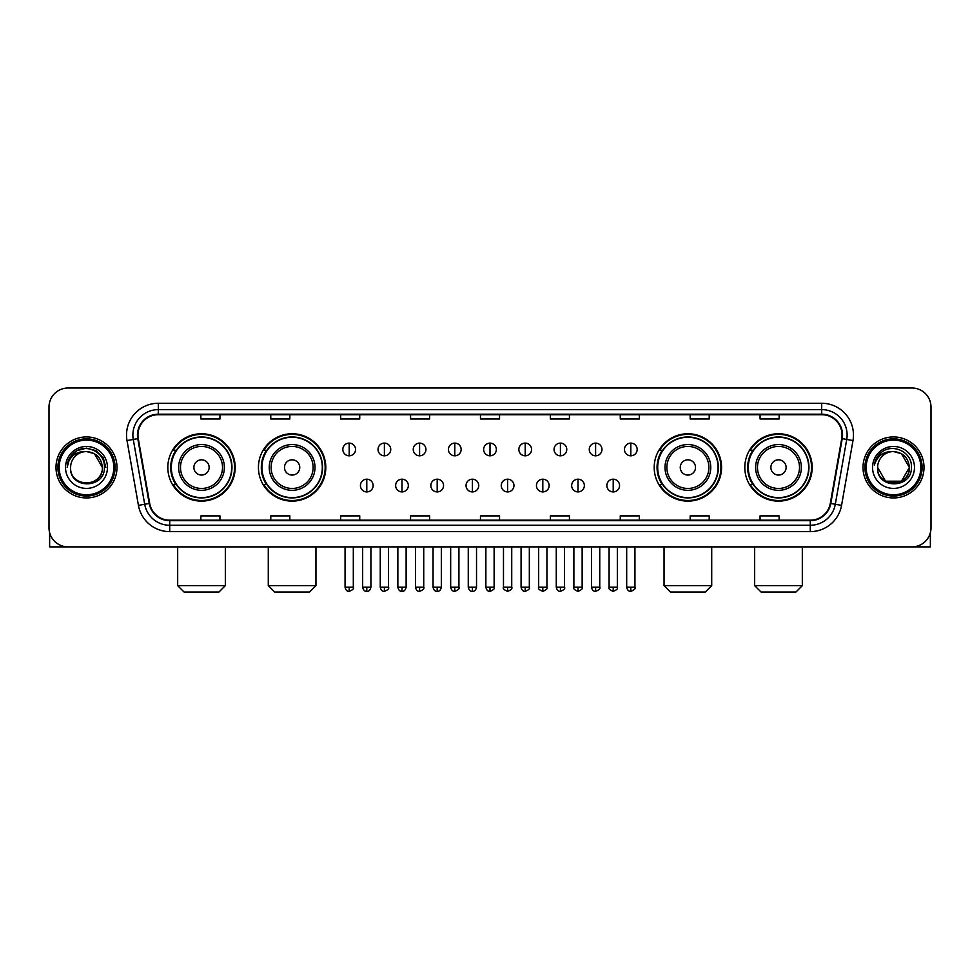 <?xml version="1.0" encoding="UTF-8"?>
<svg xmlns="http://www.w3.org/2000/svg" width="980" height="980" viewBox="0 0 980 980"><rect width="100%" height="100%" fill="white"/><g stroke="black" fill="none" stroke-linecap="round" stroke-linejoin="round"><path stroke-width="1.47" d="M744.812 467.448A33.675 33.675 0 0 0 778.488 501.123A33.675 33.675 0 0 0 812.175 467.448A33.675 33.675 0 0 0 778.488 433.76A33.675 33.675 0 0 0 744.812 467.448M654.199 467.448A33.675 33.675 0 0 0 687.874 501.123A33.675 33.675 0 0 0 721.562 467.448A33.675 33.675 0 0 0 687.874 433.76A33.675 33.675 0 0 0 654.199 467.448M258.438 467.448A33.675 33.675 0 0 0 292.126 501.123A33.675 33.675 0 0 0 325.801 467.448A33.675 33.675 0 0 0 292.126 433.76A33.675 33.675 0 0 0 258.438 467.448M167.825 467.448A33.675 33.675 0 0 0 201.513 501.123A33.675 33.675 0 0 0 235.188 467.448A33.675 33.675 0 0 0 201.513 433.76A33.675 33.675 0 0 0 167.825 467.448M175.91 484.598A30.821 30.821 0 0 1 175.91 450.286M266.523 484.598A30.821 30.821 0 0 1 266.523 450.286M662.272 484.598A30.821 30.821 0 0 1 662.272 450.286M752.885 484.598A30.821 30.821 0 0 1 752.885 450.286M49 407.08L49 527.804A19.061 19.061 0 0 0 68.061 546.877L911.939 546.877A19.061 19.061 0 0 0 931 527.804L931 407.08A19.061 19.061 0 0 0 911.939 388.007L68.061 388.007A19.061 19.061 0 0 0 49 407.08L49 527.804M55.995 467.448A30.503 30.503 0 0 0 86.497 497.938A30.503 30.503 0 0 0 116.988 467.448A30.503 30.503 0 0 0 86.497 436.945A30.503 30.503 0 0 0 55.995 467.448A30.503 30.503 0 0 0 86.497 497.938A30.503 30.503 0 0 0 116.988 467.448A30.503 30.503 0 0 0 86.497 436.945A30.503 30.503 0 0 0 55.995 467.448M863.013 467.448A30.503 30.503 0 0 0 893.503 497.938A30.503 30.503 0 0 0 924.005 467.448A30.503 30.503 0 0 0 893.503 436.945A30.503 30.503 0 0 0 863.013 467.448A30.503 30.503 0 0 0 893.503 497.938A30.503 30.503 0 0 0 924.005 467.448A30.503 30.503 0 0 0 893.503 436.945A30.503 30.503 0 0 0 863.013 467.448M137.96 435.034A20.335 20.335 0 0 1 158.294 414.699L821.706 414.699A20.335 20.335 0 0 1 841.734 438.562L830.305 503.377A20.335 20.335 0 0 1 810.276 520.184L169.724 520.184A20.335 20.335 0 0 1 149.695 503.377L138.266 438.562A20.335 20.335 0 0 1 137.96 435.034M137.457 435.034A20.837 20.837 0 0 0 137.776 438.648L149.205 503.463A20.837 20.837 0 0 0 169.724 520.686L810.276 520.686A20.837 20.837 0 0 0 830.795 503.463L842.224 438.648A20.837 20.837 0 0 0 821.706 414.197L158.294 414.197A20.837 20.837 0 0 0 137.457 435.034M127.008 440.547A31.777 31.777 0 0 1 158.294 403.258L821.706 403.258A31.777 31.777 0 0 1 852.992 440.547L841.563 505.362A31.777 31.777 0 0 1 810.276 531.626L169.724 531.626A31.777 31.777 0 0 1 138.437 505.362L127.008 440.547L133.268 439.444A25.419 25.419 0 0 1 158.294 409.615L821.706 409.615A25.419 25.419 0 0 1 846.732 439.444L835.303 504.259A25.419 25.419 0 0 1 810.276 525.268L169.724 525.268A25.419 25.419 0 0 1 144.697 504.259L133.268 439.444A25.419 25.419 0 0 1 132.876 435.034M911.939 388.007L68.061 388.007M68.061 546.877L911.939 546.877M931 527.804L931 407.08M830.795 503.463L835.303 504.259L846.732 439.444L852.992 440.547M480.47 414.699L480.47 418.999L499.531 418.999L499.531 414.699M410.571 414.699L410.571 418.999L429.632 418.999L429.632 414.699M340.673 414.699L340.673 418.999L359.734 418.999L359.734 414.699M270.774 414.699L270.774 418.999L289.835 418.999L289.835 414.699M200.875 414.699L200.875 418.999L219.936 418.999L219.936 414.699M550.368 414.699L550.368 418.999L569.429 418.999L569.429 414.699M620.267 414.699L620.267 418.999L639.327 418.999L639.327 414.699M690.165 414.699L690.165 418.999L709.226 418.999L709.226 414.699M760.064 414.699L760.064 418.999L779.125 418.999L779.125 414.699M499.531 520.184L499.531 515.884L480.47 515.884L480.47 520.184M429.632 520.184L429.632 515.884L410.571 515.884L410.571 520.184M359.734 520.184L359.734 515.884L340.673 515.884L340.673 520.184M289.835 520.184L289.835 515.884L270.774 515.884L270.774 520.184M219.936 520.184L219.936 515.884L200.875 515.884L200.875 520.184M569.429 520.184L569.429 515.884L550.368 515.884L550.368 520.184M639.327 520.184L639.327 515.884L620.267 515.884L620.267 520.184M709.226 520.184L709.226 515.884L690.165 515.884L690.165 520.184M779.125 520.184L779.125 515.884L760.064 515.884L760.064 520.184M49.637 532.691L49.637 546.877L123.345 546.877M113.815 467.448A27.33 27.33 0 0 0 86.497 440.118A27.33 27.33 0 0 0 59.168 467.448A27.33 27.33 0 0 0 86.497 494.765A27.33 27.33 0 0 0 113.815 467.448M115.089 467.448A28.592 28.592 0 0 0 86.497 438.844A28.592 28.592 0 0 0 57.894 467.448A28.592 28.592 0 0 0 86.497 496.039A28.592 28.592 0 0 0 115.089 467.448M102.373 467.448C101.43 457.795 96.138 452.491 86.497 451.56L94.435 453.679L102.373 467.448L94.435 453.679L86.497 451.56L94.435 453.679L102.373 467.448L94.435 453.679L86.497 451.56L94.435 453.679L102.373 467.448L94.435 453.679L86.497 451.56L94.435 453.679L102.373 467.448C103.353 487.93 69.629 487.93 70.609 467.448C69.188 489.486 105.129 488.996 104.382 467.448C105.558 452.307 85.738 442.691 74.308 452.442C70.327 455.774 67.988 460 67.302 465.132C70.303 455.663 76.697 451.143 86.497 451.56L94.435 453.679L102.373 467.448C103.353 487.93 69.629 487.93 70.609 467.448C69.629 487.93 103.353 487.93 102.373 467.448C103.353 487.93 69.629 487.93 70.609 467.448C69.629 487.93 103.353 487.93 102.373 467.448C103.353 487.93 69.629 487.93 70.609 467.448C69.629 487.93 103.353 487.93 102.373 467.448C103.353 487.93 69.629 487.93 70.609 467.448C69.629 487.93 103.353 487.93 102.373 467.448C103.353 487.93 69.629 487.93 70.609 467.448C69.629 487.93 103.353 487.93 102.373 467.448C103.353 487.93 69.629 487.93 70.609 467.448C69.629 487.93 103.353 487.93 102.373 467.448C103.353 487.93 69.629 487.93 70.609 467.448A15.888 15.888 0 0 1 86.497 451.56L94.435 453.679L102.373 467.448C103.01 479.771 87.159 487.966 77.481 480.531M65.525 467.448A20.972 20.972 0 0 0 86.497 488.408A20.972 20.972 0 0 0 107.457 467.448A20.972 20.972 0 0 0 86.497 446.476A20.972 20.972 0 0 0 65.525 467.448M74.308 452.442L69.617 458.015M69.482 458.26L76.832 450.702L86.497 448.117L96.15 450.702L103.231 457.783L105.816 467.448L103.231 457.783L96.15 450.702L86.497 448.117L76.832 450.702L69.752 457.783L67.167 467.448M69.335 458.554L69.752 457.783L69.335 458.554M218.981 591.994L184.032 591.994L177.674 585.636L225.339 585.636L218.981 591.994M209.132 467.448A7.62 7.62 0 0 0 201.513 459.816A7.62 7.62 0 0 0 193.881 467.448A7.62 7.62 0 0 0 201.513 475.067A7.62 7.62 0 0 0 209.132 467.448M224.383 467.448A22.871 22.871 0 0 0 201.513 444.565A22.871 22.871 0 0 0 178.63 467.448A22.871 22.871 0 0 0 201.513 490.319A22.871 22.871 0 0 0 224.383 467.448A22.871 22.871 0 0 1 201.513 490.319A22.871 22.871 0 0 1 178.63 467.448M231.696 467.448A30.184 30.184 0 0 0 201.513 437.264A30.184 30.184 0 0 0 171.329 467.448A30.184 30.184 0 0 0 201.513 497.62A30.184 30.184 0 0 0 231.696 467.448M234.551 467.448A33.038 33.038 0 0 1 173.264 484.598L176.327 484.598A30.466 30.466 0 0 0 221.664 490.282A30.466 30.466 0 0 0 221.664 444.602A30.466 30.466 0 0 0 176.327 450.286L173.264 450.286A33.038 33.038 0 0 1 234.551 467.448M309.594 591.994L274.645 591.994L268.287 585.636L315.952 585.636L309.594 591.994M299.745 467.448A7.62 7.62 0 0 0 292.126 459.816A7.62 7.62 0 0 0 284.494 467.448A7.62 7.62 0 0 0 292.126 475.067A7.62 7.62 0 0 0 299.745 467.448M314.997 467.448A22.871 22.871 0 0 0 292.126 444.565A22.871 22.871 0 0 0 269.243 467.448A22.871 22.871 0 0 0 292.126 490.319A22.871 22.871 0 0 0 314.997 467.448A22.871 22.871 0 0 1 292.126 490.319A22.871 22.871 0 0 1 269.243 467.448M322.31 467.448A30.184 30.184 0 0 0 292.126 437.264A30.184 30.184 0 0 0 261.942 467.448A30.184 30.184 0 0 0 292.126 497.62A30.184 30.184 0 0 0 322.31 467.448M325.164 467.448A33.038 33.038 0 0 1 263.877 484.598L266.94 484.598A30.466 30.466 0 0 0 312.277 490.282A30.466 30.466 0 0 0 312.277 444.602A30.466 30.466 0 0 0 266.94 450.286L263.877 450.286A33.038 33.038 0 0 1 325.164 467.448M705.355 591.994L670.406 591.994L664.048 585.636L711.713 585.636L705.355 591.994M695.506 467.448A7.62 7.62 0 0 0 687.874 459.816A7.62 7.62 0 0 0 680.255 467.448A7.62 7.62 0 0 0 687.874 475.067A7.62 7.62 0 0 0 695.506 467.448M710.757 467.448A22.871 22.871 0 0 0 687.874 444.565A22.871 22.871 0 0 0 665.004 467.448A22.871 22.871 0 0 0 687.874 490.319A22.871 22.871 0 0 0 710.757 467.448A22.871 22.871 0 0 1 687.874 490.319A22.871 22.871 0 0 1 665.004 467.448M718.058 467.448A30.184 30.184 0 0 0 687.874 437.264A30.184 30.184 0 0 0 657.69 467.448A30.184 30.184 0 0 0 687.874 497.62A30.184 30.184 0 0 0 718.058 467.448M720.925 467.448A33.038 33.038 0 0 1 659.638 484.598L662.701 484.598A30.466 30.466 0 0 0 708.038 490.282A30.466 30.466 0 0 0 708.038 444.602A30.466 30.466 0 0 0 662.701 450.286L659.638 450.286A33.038 33.038 0 0 1 720.925 467.448M795.968 591.994L761.019 591.994L754.661 585.636L802.326 585.636L795.968 591.994M786.119 467.448A7.62 7.62 0 0 0 778.488 459.816A7.62 7.62 0 0 0 770.868 467.448A7.62 7.62 0 0 0 778.488 475.067A7.62 7.62 0 0 0 786.119 467.448M801.37 467.448A22.871 22.871 0 0 0 778.488 444.565A22.871 22.871 0 0 0 755.617 467.448A22.871 22.871 0 0 0 778.488 490.319A22.871 22.871 0 0 0 801.37 467.448A22.871 22.871 0 0 1 778.488 490.319A22.871 22.871 0 0 1 755.617 467.448M808.672 467.448A30.184 30.184 0 0 0 778.488 437.264A30.184 30.184 0 0 0 748.304 467.448A30.184 30.184 0 0 0 778.488 497.62A30.184 30.184 0 0 0 808.672 467.448M811.538 467.448A33.038 33.038 0 0 1 750.251 484.598L753.314 484.598A30.466 30.466 0 0 0 798.651 490.282A30.466 30.466 0 0 0 798.651 444.602A30.466 30.466 0 0 0 753.314 450.286L750.251 450.286A33.038 33.038 0 0 1 811.538 467.448M349.186 443.107A6.358 6.358 0 0 0 342.829 449.452A6.358 6.358 0 0 0 349.186 455.81A6.358 6.358 0 0 0 355.544 449.452A6.358 6.358 0 0 0 349.186 443.107L349.186 455.81A6.358 6.358 0 0 0 355.544 449.452A6.358 6.358 0 0 0 349.186 443.107M384.393 443.107A6.358 6.358 0 0 0 378.035 449.452A6.358 6.358 0 0 0 384.393 455.81A6.358 6.358 0 0 0 390.738 449.452A6.358 6.358 0 0 0 384.393 443.107L384.393 455.81A6.358 6.358 0 0 0 390.738 449.452A6.358 6.358 0 0 0 384.393 443.107M419.587 443.107A6.358 6.358 0 0 0 413.241 449.452A6.358 6.358 0 0 0 419.587 455.81A6.358 6.358 0 0 0 425.945 449.452A6.358 6.358 0 0 0 419.587 443.107L419.587 455.81A6.358 6.358 0 0 0 425.945 449.452A6.358 6.358 0 0 0 419.587 443.107M454.793 443.107A6.358 6.358 0 0 0 448.436 449.452A6.358 6.358 0 0 0 454.793 455.81A6.358 6.358 0 0 0 461.151 449.452A6.358 6.358 0 0 0 454.793 443.107L454.793 455.81A6.358 6.358 0 0 0 461.151 449.452A6.358 6.358 0 0 0 454.793 443.107M490 443.107A6.358 6.358 0 0 0 483.642 449.452A6.358 6.358 0 0 0 490 455.81A6.358 6.358 0 0 0 496.358 449.452A6.358 6.358 0 0 0 490 443.107L490 455.81A6.358 6.358 0 0 0 496.358 449.452A6.358 6.358 0 0 0 490 443.107M525.207 443.107A6.358 6.358 0 0 0 518.849 449.452A6.358 6.358 0 0 0 525.207 455.81A6.358 6.358 0 0 0 531.564 449.452A6.358 6.358 0 0 0 525.207 443.107L525.207 455.81A6.358 6.358 0 0 0 531.564 449.452A6.358 6.358 0 0 0 525.207 443.107M560.413 443.107A6.358 6.358 0 0 0 554.055 449.452A6.358 6.358 0 0 0 560.413 455.81A6.358 6.358 0 0 0 566.759 449.452A6.358 6.358 0 0 0 560.413 443.107L560.413 455.81A6.358 6.358 0 0 0 566.759 449.452A6.358 6.358 0 0 0 560.413 443.107M595.607 443.107A6.358 6.358 0 0 0 589.262 449.452A6.358 6.358 0 0 0 595.607 455.81A6.358 6.358 0 0 0 601.965 449.452A6.358 6.358 0 0 0 595.607 443.107L595.607 455.81A6.358 6.358 0 0 0 601.965 449.452A6.358 6.358 0 0 0 595.607 443.107M630.814 443.107A6.358 6.358 0 0 0 624.456 449.452A6.358 6.358 0 0 0 630.814 455.81A6.358 6.358 0 0 0 637.172 449.452A6.358 6.358 0 0 0 630.814 443.107L630.814 455.81A6.358 6.358 0 0 0 637.172 449.452A6.358 6.358 0 0 0 630.814 443.107M366.79 479.196A6.358 6.358 0 0 0 360.432 485.553A6.358 6.358 0 0 0 366.79 491.911A6.358 6.358 0 0 0 373.147 485.553A6.358 6.358 0 0 0 366.79 479.196L366.79 491.911A6.358 6.358 0 0 0 373.147 485.553A6.358 6.358 0 0 0 366.79 479.196M401.996 479.196A6.358 6.358 0 0 0 395.638 485.553A6.358 6.358 0 0 0 401.996 491.911A6.358 6.358 0 0 0 408.341 485.553A6.358 6.358 0 0 0 401.996 479.196L401.996 491.911A6.358 6.358 0 0 0 408.341 485.553A6.358 6.358 0 0 0 401.996 479.196M437.19 479.196A6.358 6.358 0 0 0 430.845 485.553A6.358 6.358 0 0 0 437.19 491.911A6.358 6.358 0 0 0 443.548 485.553A6.358 6.358 0 0 0 437.19 479.196L437.19 491.911A6.358 6.358 0 0 0 443.548 485.553A6.358 6.358 0 0 0 437.19 479.196M472.397 479.196A6.358 6.358 0 0 0 466.039 485.553A6.358 6.358 0 0 0 472.397 491.911A6.358 6.358 0 0 0 478.755 485.553A6.358 6.358 0 0 0 472.397 479.196L472.397 491.911A6.358 6.358 0 0 0 478.755 485.553A6.358 6.358 0 0 0 472.397 479.196M507.603 479.196A6.358 6.358 0 0 0 501.246 485.553A6.358 6.358 0 0 0 507.603 491.911A6.358 6.358 0 0 0 513.961 485.553A6.358 6.358 0 0 0 507.603 479.196L507.603 491.911A6.358 6.358 0 0 0 513.961 485.553A6.358 6.358 0 0 0 507.603 479.196M542.81 479.196A6.358 6.358 0 0 0 536.452 485.553A6.358 6.358 0 0 0 542.81 491.911A6.358 6.358 0 0 0 549.155 485.553A6.358 6.358 0 0 0 542.81 479.196L542.81 491.911A6.358 6.358 0 0 0 549.155 485.553A6.358 6.358 0 0 0 542.81 479.196M578.004 479.196A6.358 6.358 0 0 0 571.659 485.553A6.358 6.358 0 0 0 578.004 491.911A6.358 6.358 0 0 0 584.362 485.553A6.358 6.358 0 0 0 578.004 479.196L578.004 491.911A6.358 6.358 0 0 0 584.362 485.553A6.358 6.358 0 0 0 578.004 479.196M613.211 479.196A6.358 6.358 0 0 0 606.853 485.553A6.358 6.358 0 0 0 613.211 491.911A6.358 6.358 0 0 0 619.568 485.553A6.358 6.358 0 0 0 613.211 479.196L613.211 491.911A6.358 6.358 0 0 0 619.568 485.553A6.358 6.358 0 0 0 613.211 479.196M930.363 532.691L930.363 546.877L856.655 546.877M920.833 467.448A27.33 27.33 0 0 0 893.503 440.118A27.33 27.33 0 0 0 866.185 467.448A27.33 27.33 0 0 0 893.503 494.765A27.33 27.33 0 0 0 920.833 467.448M922.107 467.448A28.592 28.592 0 0 0 893.503 438.844A28.592 28.592 0 0 0 864.911 467.448A28.592 28.592 0 0 0 893.503 496.039A28.592 28.592 0 0 0 922.107 467.448M893.503 451.56C903.156 452.491 908.448 457.795 909.391 467.448C910.371 487.93 876.647 487.93 877.627 467.448A15.888 15.888 0 0 1 893.503 451.56L901.453 453.679L909.391 467.448L901.453 453.679L893.503 451.56L901.453 453.679L909.391 467.448C910.371 487.93 876.647 487.93 877.627 467.448C876.206 489.486 912.147 488.996 911.4 467.448C912.576 452.307 892.755 442.691 881.326 452.442C877.345 455.774 875.005 460 874.319 465.132C877.321 455.663 883.715 451.143 893.503 451.56L901.453 453.679L909.391 467.448C910.371 487.93 876.647 487.93 877.627 467.448C876.647 487.93 910.371 487.93 909.391 467.448L901.453 481.205L885.565 481.205L877.627 467.448C876.647 487.93 910.371 487.93 909.391 467.448L901.453 481.205L909.391 467.448L901.453 481.205L885.565 481.205M909.391 467.448C910.371 487.93 876.647 487.93 877.627 467.448C876.647 487.93 910.371 487.93 909.391 467.448C910.371 487.93 876.647 487.93 877.627 467.448C876.647 487.93 910.371 487.93 909.391 467.448C910.028 479.771 894.177 487.966 884.499 480.531M872.543 467.448A20.972 20.972 0 0 0 893.503 488.408A20.972 20.972 0 0 0 914.475 467.448A20.972 20.972 0 0 0 893.503 446.476A20.972 20.972 0 0 0 872.543 467.448M881.326 452.442L876.635 458.015M876.353 458.554L876.769 457.783M821.706 403.258L821.706 414.197M133.268 439.444L137.776 438.648M169.724 531.626L169.724 520.686M810.276 520.686L810.276 531.626M138.437 505.362L149.205 503.463M842.224 438.648L846.732 439.444M158.294 403.258L158.294 414.197M835.303 504.259L841.563 505.362M222.521 467.448A21.021 21.021 0 0 0 201.513 446.427A21.021 21.021 0 0 0 180.492 467.448A21.021 21.021 0 0 0 201.513 488.457A21.021 21.021 0 0 0 222.521 467.448M313.135 467.448A21.021 21.021 0 0 0 292.126 446.427A21.021 21.021 0 0 0 271.105 467.448A21.021 21.021 0 0 0 292.126 488.457A21.021 21.021 0 0 0 313.135 467.448M708.895 467.448A21.021 21.021 0 0 0 687.874 446.427A21.021 21.021 0 0 0 666.865 467.448A21.021 21.021 0 0 0 687.874 488.457A21.021 21.021 0 0 0 708.895 467.448M799.509 467.448A21.021 21.021 0 0 0 778.488 446.427A21.021 21.021 0 0 0 757.479 467.448A21.021 21.021 0 0 0 778.488 488.457A21.021 21.021 0 0 0 799.509 467.448M349.186 587.228L345.058 587.228C345.781 590.168 347.153 591.54 349.186 591.357L349.186 587.228L353.315 587.228L353.315 546.877M384.393 587.228L380.252 587.228C380.975 590.168 382.359 591.54 384.393 591.357L384.393 587.228L388.521 587.228L388.521 546.877M419.587 587.228L415.459 587.228C416.182 590.168 417.566 591.54 419.587 591.357L419.587 587.228L423.728 587.228L423.728 546.877M454.793 587.228L450.665 587.228C451.388 590.168 452.76 591.54 454.793 591.357L454.793 587.228L458.922 587.228L458.922 546.877M490 587.228L485.872 587.228C486.595 590.168 487.966 591.54 490 591.357L490 587.228L494.128 587.228L494.128 546.877M525.207 587.228L521.078 587.228C521.789 590.168 523.173 591.54 525.207 591.357L525.207 587.228L529.335 587.228L529.335 546.877M560.413 587.228L556.273 587.228C556.995 590.168 558.38 591.54 560.413 591.357L560.413 587.228L564.541 587.228L564.541 546.877M595.607 587.228L591.479 587.228C592.202 590.168 593.574 591.54 595.607 591.357L595.607 587.228L599.748 587.228L599.748 546.877M630.814 587.228L626.686 587.228C627.408 590.168 628.78 591.54 630.814 591.357L630.814 587.228L634.942 587.228L634.942 546.877M366.79 587.228L362.661 587.228C363.372 590.168 364.756 591.54 366.79 591.357L366.79 587.228L370.918 587.228L370.918 546.877M401.996 587.228L397.856 587.228C398.578 590.168 399.963 591.54 401.996 591.357L401.996 587.228L406.124 587.228L406.124 546.877M437.19 587.228L433.062 587.228C433.785 590.168 435.157 591.54 437.19 591.357L437.19 587.228L441.331 587.228L441.331 546.877M472.397 587.228L468.269 587.228C468.991 590.168 470.363 591.54 472.397 591.357L472.397 587.228L476.525 587.228L476.525 546.877M507.603 587.228L503.475 587.228C502.63 588.539 504.014 589.923 507.603 591.357L507.603 587.228L511.732 587.228L511.732 546.877M542.81 587.228L538.669 587.228C537.836 588.539 539.208 589.923 542.81 591.357L542.81 587.228L546.938 587.228L546.938 546.877M578.004 587.228L573.876 587.228C573.043 588.539 574.415 589.923 578.004 591.357L578.004 587.228L582.145 587.228L582.145 546.877M613.211 587.228L609.082 587.228C608.249 588.539 609.621 589.923 613.211 591.357L613.211 587.228L617.339 587.228L617.339 546.877M225.339 546.877L225.339 585.636M177.674 546.877L177.674 585.636M315.952 546.877L315.952 585.636M268.287 546.877L268.287 585.636M711.713 546.877L711.713 585.636M664.048 546.877L664.048 585.636M802.326 546.877L802.326 585.636M754.661 546.877L754.661 585.636M345.058 587.228L345.058 546.877M353.315 587.228C354.148 588.539 352.776 589.923 349.186 591.357M380.252 587.228L380.252 546.877M388.521 587.228C389.354 588.539 387.982 589.923 384.393 591.357M415.459 587.228L415.459 546.877M423.728 587.228C424.56 588.539 423.189 589.923 419.587 591.357M450.665 587.228L450.665 546.877M458.922 587.228C459.767 588.539 458.383 589.923 454.793 591.357M485.872 587.228L485.872 546.877M494.128 587.228C494.974 588.539 493.589 589.923 490 591.357M521.078 587.228L521.078 546.877M529.335 587.228C530.168 588.539 528.796 589.923 525.207 591.357M556.273 587.228L556.273 546.877M564.541 587.228C565.374 588.539 564.002 589.923 560.413 591.357M591.479 587.228L591.479 546.877M599.748 587.228C600.581 588.539 599.209 589.923 595.607 591.357M626.686 587.228L626.686 546.877M634.942 587.228C635.787 588.539 634.403 589.923 630.814 591.357M362.661 587.228L362.661 546.877M370.918 587.228C370.195 590.168 368.823 591.54 366.79 591.357M397.856 587.228L397.856 546.877M406.124 587.228C405.401 590.168 404.017 591.54 401.996 591.357M433.062 587.228L433.062 546.877M441.331 587.228C440.608 590.168 439.224 591.54 437.19 591.357M468.269 587.228L468.269 546.877M476.525 587.228C475.802 590.168 474.43 591.54 472.397 591.357M503.475 587.228L503.475 546.877M511.732 587.228C512.565 588.539 511.193 589.923 507.603 591.357M538.669 587.228L538.669 546.877M546.938 587.228C547.771 588.539 546.399 589.923 542.81 591.357M573.876 587.228L573.876 546.877M582.145 587.228C582.977 588.539 581.606 589.923 578.004 591.357M609.082 587.228L609.082 546.877M617.339 587.228C618.184 588.539 616.8 589.923 613.211 591.357"/></g></svg>
